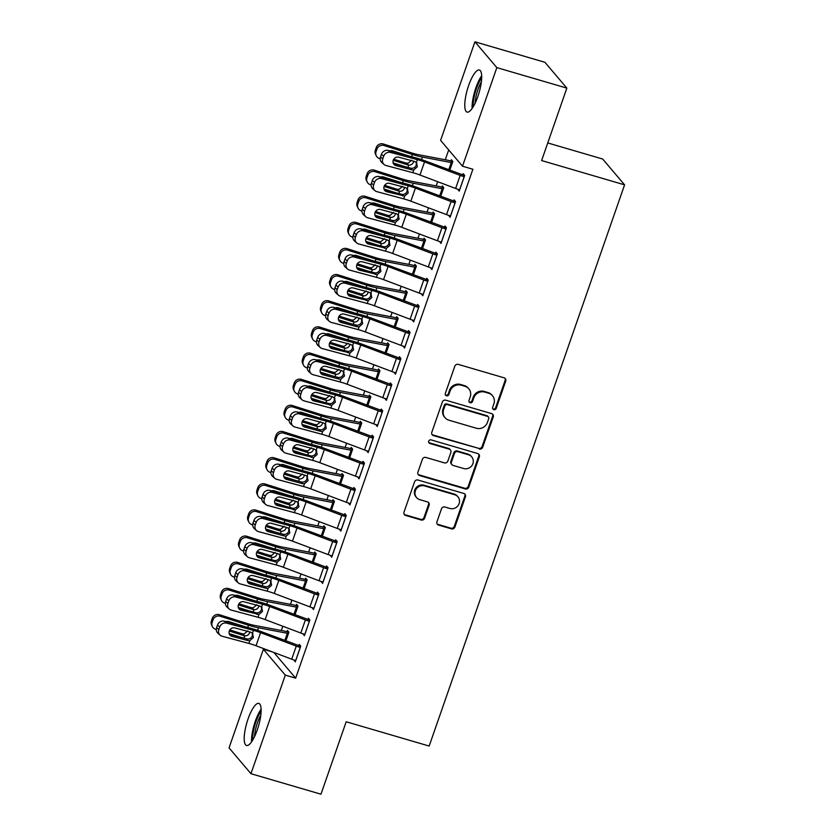 <?xml version="1.0" encoding="UTF-8"?>
<svg xmlns="http://www.w3.org/2000/svg" width="836" height="836" viewBox="0 0 836 836"><rect width="100%" height="100%" fill="white"/><g stroke="black" fill="none" stroke-linecap="round" stroke-linejoin="round"><path stroke-width="1.25" d="M493.815 409.661A1.933 1.829 139.7 0 0 496.218 408.386L505.717 381.111A2.759 2.612 139.7 0 0 504.066 377.799L458.253 364.391A2.759 2.612 139.7 0 0 454.815 366.21L445.316 393.484A1.933 1.829 139.7 0 0 446.476 395.804A1.933 1.829 139.7 0 0 448.88 394.529L450.113 390.997A8.83 8.35 139.7 0 1 461.117 385.166L464.931 386.284A8.83 8.35 139.7 0 1 470.219 396.881L468.986 400.413A1.933 1.829 139.7 0 0 470.145 402.733A1.933 1.829 139.7 0 0 472.549 401.458L473.782 397.926A8.83 8.35 139.7 0 1 484.786 392.094L488.6 393.213A8.83 8.35 139.7 0 1 493.888 403.819L492.655 407.341A1.933 1.829 139.7 0 0 493.815 409.661M492.717 408.731A1.933 1.829 139.7 0 0 495.623 407.686L505.122 380.422A2.759 2.612 139.7 0 0 504.944 378.259M445.379 394.864A1.933 1.829 139.7 0 0 448.295 393.829L449.517 390.297L450.113 390.997M469.048 401.802A1.933 1.829 139.7 0 0 471.964 400.757L473.186 397.236L473.782 397.926M248.041 719.002A21.924 6.061 106.3 0 1 258.826 703.4A21.924 6.061 106.3 0 1 257.279 729.891A21.924 6.061 106.3 0 1 246.505 745.482A21.924 6.061 106.3 0 1 248.041 719.002M468.609 85.617A21.924 6.061 106.3 0 1 479.394 70.015A21.924 6.061 106.3 0 1 477.847 96.506A21.924 6.061 106.3 0 1 467.073 112.097A21.924 6.061 106.3 0 1 468.609 85.617M436.956 521.789A2.759 2.612 139.7 0 0 438.607 525.102L451.461 528.864A2.759 2.612 139.7 0 0 454.899 527.046L465.443 496.751A2.759 2.612 139.7 0 0 463.792 493.439L417.99 480.031A2.759 2.612 139.7 0 0 414.551 481.849L403.997 512.144A2.759 2.612 139.7 0 0 405.648 515.457L421.177 520.002A2.759 2.612 139.7 0 0 424.615 518.174L429.129 505.216A2.759 2.612 139.7 0 0 427.478 501.903L419.776 499.646A7.378 6.981 139.7 0 1 416.286 488.976A7.378 6.981 139.7 0 1 424.563 485.915L454.721 494.745A7.378 6.981 139.7 0 1 458.212 505.414A7.378 6.981 139.7 0 1 449.935 508.476L444.909 507.003A2.759 2.612 139.7 0 0 441.471 508.831L436.956 521.789M273.863 652.456L295.662 678.153L472.883 169.248L462.517 166.207L440.603 140.385L474.932 41.8L496.845 67.622L462.517 166.207M295.662 678.153L285.295 675.112L250.957 773.697L229.054 747.886L263.382 649.29L285.295 675.112M474.932 41.8L544.936 62.303L566.85 88.114L541.623 160.554L624.586 184.85L429.161 746.057L346.188 721.761L320.961 794.2L250.957 773.697M566.85 88.114L496.845 67.622M479.258 449.036A2.759 2.612 139.7 0 0 482.696 447.208L493.25 416.924A2.759 2.612 139.7 0 0 491.599 413.611L445.787 400.193A2.759 2.612 139.7 0 0 442.349 402.022L431.804 432.306A2.759 2.612 139.7 0 0 433.456 435.619L478.662 448.336A2.759 2.612 139.7 0 0 482.111 446.518L492.655 416.224A2.759 2.612 139.7 0 0 492.477 414.071M479.341 456.843L468.797 487.127A2.759 2.612 139.7 0 1 465.359 488.955L419.547 475.538A2.759 2.612 139.7 0 1 417.895 472.225L422.41 459.257A2.759 2.612 139.7 0 1 425.858 457.438L444.428 462.883A2.759 2.612 139.7 0 0 447.866 461.054L450.865 452.464A2.759 2.612 139.7 0 0 449.214 449.151L429.871 443.488A1.933 1.829 139.7 0 1 428.962 440.687A1.933 1.829 139.7 0 1 431.125 439.893L477.69 453.53A2.759 2.612 139.7 0 1 479.341 456.843L478.756 456.142L468.202 486.427L468.797 487.127M624.586 184.85L602.672 159.028L547.758 142.946M302.966 633.803L304.398 635.694L309.853 619.998L308.38 618.253L307.92 619.57M294.983 614.742L298.013 606.048L296.529 604.303L296.08 605.609M321.181 581.501L322.612 583.392L328.067 567.696L326.594 565.951L326.134 567.268M313.197 562.44L316.227 553.745L314.744 552L314.294 553.307M339.395 529.188L340.816 531.09L346.282 515.394L344.808 513.649L344.348 514.966M331.411 510.138L334.442 501.443L332.958 499.698L332.509 501.004M357.609 476.886L359.031 478.788L364.496 463.092L363.023 461.347L362.563 462.653M349.626 457.835L352.656 449.141L351.172 447.396L350.723 448.702M375.824 424.583L377.245 426.485L382.71 410.789L381.237 409.044L380.777 410.351M367.84 405.533L370.87 396.839L369.387 395.094L368.937 396.4M394.038 372.281L395.459 374.183L400.925 358.487L399.441 356.742L398.991 358.048M386.054 353.231L389.085 344.536L387.601 342.791L387.152 344.098M412.252 319.979L413.674 321.881L419.139 306.185L417.655 304.44L417.206 305.746M404.269 300.929L407.299 292.234L405.815 290.489L405.355 291.795M430.456 267.677L431.888 269.579L437.353 253.883L435.87 252.138L435.42 253.444M422.483 248.626L425.514 239.932L424.03 238.187L423.57 239.493M448.671 215.374L450.102 217.276L455.568 201.581L454.084 199.835L453.635 201.142M440.697 196.324L443.728 187.63L442.244 185.885L441.784 187.191M448.702 149.937L445.285 159.77M437.646 181.684L436.173 185.916M428.544 207.84L427.071 212.072M419.432 233.986L417.958 238.218M410.33 260.142L408.856 264.375M401.217 286.288L399.744 290.52M392.115 312.445L390.642 316.677M383.003 338.59L381.529 342.823M373.901 364.747L372.428 368.979M364.799 390.893L363.326 395.125M355.687 417.049L354.213 421.281M346.585 443.195L345.111 447.427M337.472 469.351L335.999 473.584M328.37 495.497L326.897 499.729M319.258 521.654L317.784 525.886M310.156 547.799L308.683 552.032M301.044 573.956L299.57 578.188M291.942 600.102L290.468 604.334M282.829 626.258L281.356 630.49M449.799 170.168L452.83 161.473L451.346 159.728L450.897 161.034M457.783 189.229L459.215 191.12L464.67 175.435L463.196 173.689L462.736 174.996M431.585 222.47L434.615 213.776L433.132 212.03L432.682 213.337M439.569 241.531L441 243.422L446.466 227.737L444.982 225.992L444.522 227.298M413.371 274.772L416.401 266.078L414.917 264.333L414.468 265.639M421.354 293.833L422.786 295.725L428.251 280.039L426.768 278.294L426.308 279.6M395.156 327.075L398.187 318.38L396.713 316.635L396.254 317.941M403.14 346.135L404.572 348.027L410.037 332.341L408.553 330.596L408.093 331.902M376.952 379.377L379.972 370.682L378.499 368.937L378.039 370.254M384.926 398.438L386.357 400.329L391.823 384.644L390.339 382.898L389.879 384.205M358.738 431.679L361.758 422.985L360.285 421.24L359.825 422.556M366.711 450.74L368.143 452.631L373.608 436.946L372.125 435.201L371.675 436.507M340.524 483.981L343.544 475.287L342.07 473.542L341.61 474.858M348.497 503.042L349.929 504.934L355.394 489.248L353.91 487.503L353.461 488.809M322.309 536.284L325.329 527.589L323.856 525.844L323.396 527.161M330.283 555.344L331.714 557.236L337.18 541.55L335.696 539.805L335.246 541.111M304.095 588.586L307.125 579.891L305.642 578.157L305.182 579.463M312.068 607.647L313.5 609.538L318.965 593.853L317.481 592.107L317.032 593.414M285.881 640.888L288.911 632.194L287.427 630.459L286.967 631.765M293.854 659.949L295.286 661.84L300.751 646.155L299.267 644.41L298.818 645.716M272.703 652.028L263.382 649.29M457.731 189.375L459.622 189.929M448.618 215.531L450.52 216.085M439.517 241.677L441.408 242.231M430.404 267.834L432.306 268.387M421.302 293.979L423.194 294.533M412.2 320.136L414.092 320.69M403.088 346.282L404.979 346.835M393.986 372.438L395.877 372.992M384.873 398.584L386.765 399.138M375.772 424.74L377.663 425.294M366.659 450.886L368.561 451.44M357.557 477.042L359.449 477.596M348.445 503.188L350.347 503.742M339.343 529.345L341.234 529.899M330.23 555.491L332.132 556.055M321.128 581.647L323.02 582.201M312.016 607.793L313.918 608.357M302.914 633.949L304.806 634.503M293.802 660.095L295.704 660.659M492.477 395.721L491.881 395.02A8.83 8.35 139.7 0 0 488.005 392.523L488.6 393.213M473.186 397.236A8.83 8.35 139.7 0 1 484.19 391.405L488.005 392.523M468.808 388.792L468.212 388.092A8.83 8.35 139.7 0 0 464.346 385.584L464.931 386.284M449.517 390.297A8.83 8.35 139.7 0 1 460.521 384.466L464.346 385.584M431.982 434.459A2.759 2.612 139.7 0 0 432.86 434.919L478.662 448.336M488.705 418.7A1.933 1.829 139.7 0 0 487.545 416.38L447.333 404.614A1.933 1.829 139.7 0 0 444.93 405.888L443.634 409.609A8.83 8.35 139.7 0 0 448.911 420.205L476.405 428.251A8.83 8.35 139.7 0 0 487.409 422.431L488.705 418.7M488.391 416.934L487.796 416.234A1.933 1.829 139.7 0 0 486.949 415.691L487.545 416.38M445.045 417.707L444.449 417.007A8.83 8.35 139.7 0 1 443.038 408.909L444.334 405.188A1.933 1.829 139.7 0 1 446.748 403.913L486.949 415.691M418.073 474.378A2.759 2.612 139.7 0 0 418.961 474.838L464.764 488.255A2.759 2.612 139.7 0 0 468.202 486.427M450.426 449.925L449.831 449.235A2.759 2.612 139.7 0 0 448.618 448.451L429.276 442.787L429.871 443.488M463.708 468.526A7.378 6.981 139.7 0 0 471.723 456.884A7.378 6.981 139.7 0 0 468.494 454.794L457.867 451.68A2.759 2.612 139.7 0 0 454.429 453.499L451.43 462.099A2.759 2.612 139.7 0 0 453.081 465.412L463.708 468.526M471.723 456.884L471.138 456.184A7.378 6.981 139.7 0 0 467.899 454.094L468.494 454.794M451.879 464.628L451.283 463.938A2.759 2.612 139.7 0 1 450.844 461.399L453.833 452.809A2.759 2.612 139.7 0 1 457.271 450.98L467.899 454.094M478.756 456.142A2.759 2.612 139.7 0 0 478.579 453.99M457.95 496.835L457.365 496.135A7.378 6.981 139.7 0 0 454.126 494.045L454.721 494.745M416.547 497.556L415.952 496.856A7.378 6.981 139.7 0 1 423.967 485.214L454.126 494.045M404.175 514.297A2.759 2.612 139.7 0 0 405.063 514.757L420.581 519.302A2.759 2.612 139.7 0 0 424.019 517.474L428.534 504.516A2.759 2.612 139.7 0 0 428.356 502.363M437.134 523.942A2.759 2.612 139.7 0 0 438.012 524.402L450.865 528.164A2.759 2.612 139.7 0 0 454.303 526.346L464.858 496.061A2.759 2.612 139.7 0 0 464.68 493.898M452.788 161.588L450.844 161.024A9.844 1.693 19.2 0 0 447.239 160.136L418.355 154.681A14.055 2.414 -160.8 0 1 411.699 152.946L383.358 144.001L384.079 145.516A5.622 5.455 154.5 0 0 376.973 149.08L376.242 147.564A5.622 5.455 -25.5 0 1 383.358 144.001M449.747 170.147L452.318 162.769L422.41 157.053A21.088 3.626 -160.8 0 1 412.42 154.461L384.079 145.516M405.815 166.897L393.108 162.884M380.202 158.809L379.523 158.589A5.622 5.455 154.5 0 1 376.273 155.789L375.552 154.273A5.622 5.455 -25.5 0 1 375.333 150.177L376.242 147.564M413.548 162.017C412.65 164.19 411.04 165.214 408.71 165.11L405.993 163.051L393.766 159.195M375.333 150.177L376.054 151.692L376.973 149.08M376.054 151.692A5.622 5.455 154.5 0 0 376.273 155.789M393.223 160.293A4.493 4.086 -48.7 0 1 398.688 157.178L414.677 161.484L416.38 162.445L417.331 166.813L413.789 169.886L411.761 169.844L395.773 165.549A4.493 4.086 -48.7 0 1 393.223 160.293L407.884 164.932M389.963 150.908A4.493 4.368 -25.5 0 1 392.774 150.877L409.556 156.175M405.993 163.051L408.125 163.208L411.688 160.167M459.664 189.814L459.612 189.803A9.844 1.693 -160.8 0 1 455.63 188.466L419.965 175.017A14.055 2.414 19.2 0 0 412.806 172.697L385.929 165.476A5.622 5.1 131.3 0 1 384.037 164.473A5.622 5.1 131.3 0 1 382.742 158.903L383.651 156.29L381.425 154.336L380.516 156.949L382.742 158.903M464.638 175.55L425.879 161.149A21.088 3.626 19.2 0 0 415.137 157.67L388.27 150.449L390.485 152.403A5.622 5.1 131.3 0 0 383.651 156.29M464.22 176.741L464.168 176.72A9.844 1.693 -160.8 0 1 460.187 175.393L424.521 161.944A14.055 2.414 19.2 0 0 417.363 159.624L390.485 152.403M393.348 163.542A4.493 4.086 131.3 0 0 393.557 163.605L411.437 168.329C413.695 168.349 415.293 167.304 416.234 165.183L416.265 162.403M381.425 154.336A5.622 5.1 -48.7 0 1 388.27 150.449M384.037 164.473L381.822 162.518A5.622 5.1 -48.7 0 1 380.516 156.949M417.363 159.624L416.38 162.445L416.882 163.041M443.686 187.745L441.732 187.17A9.844 1.693 19.2 0 0 438.137 186.292L409.243 180.827A14.055 2.414 -160.8 0 1 402.586 179.103L374.246 170.157L374.967 171.673A5.622 5.455 154.5 0 0 367.861 175.226L367.14 173.721A5.622 5.455 -25.5 0 1 374.246 170.157M440.645 196.303L443.216 188.915L413.297 183.209A21.088 3.626 -160.8 0 1 403.307 180.618L374.967 171.673M396.713 193.043L384.006 189.03M371.09 184.955L370.421 184.746A5.622 5.455 154.5 0 1 367.161 181.934L366.44 180.419A5.622 5.455 -25.5 0 1 366.231 176.333L367.14 173.721M404.446 188.173C403.548 190.336 401.928 191.371 399.598 191.266L396.891 189.208L384.664 185.341M366.231 176.333L366.952 177.849L367.861 175.226M366.952 177.849A5.622 5.455 154.5 0 0 367.161 181.934M384.111 186.459L398.782 191.089M380.85 177.054A4.493 4.368 -25.5 0 1 383.672 177.023L400.444 182.321M396.891 189.208L399.012 189.364L402.586 186.323M434.574 213.901L432.63 213.326A9.844 1.693 19.2 0 0 429.025 212.438L400.141 206.983A14.055 2.414 -160.8 0 1 393.484 205.248L365.144 196.303L365.865 197.819A5.622 5.455 154.5 0 0 358.759 201.382L358.027 199.867A5.622 5.455 -25.5 0 1 365.144 196.303M431.543 222.449L434.114 215.071L404.196 209.355A21.088 3.626 -160.8 0 1 394.205 206.764L365.865 197.819M387.601 219.199L374.894 215.186M361.988 211.111L361.309 210.891A5.622 5.455 154.5 0 1 358.059 208.091L357.338 206.576A5.622 5.455 -25.5 0 1 357.118 202.479L358.027 199.867M395.334 214.319C394.435 216.493 392.826 217.517 390.496 217.412L387.779 215.354L375.552 211.498M357.118 202.479L357.839 203.994L358.759 201.382M357.839 203.994A5.622 5.455 154.5 0 0 358.059 208.091M375.009 212.595A4.493 4.086 -48.7 0 1 380.474 209.481L396.463 213.786L398.166 214.747L399.117 219.116L395.574 222.188L393.547 222.146L377.558 217.851A4.493 4.086 -48.7 0 1 375.009 212.595L389.67 217.235M371.748 203.211A4.493 4.368 -25.5 0 1 374.559 203.179L391.342 208.477M387.779 215.354L389.91 215.51L393.474 212.469M450.562 215.97L450.51 215.949A9.844 1.693 -160.8 0 1 446.529 214.622L410.863 201.173A14.055 2.414 19.2 0 0 403.704 198.853L376.827 191.632A5.622 5.1 131.3 0 1 374.925 190.618A5.622 5.1 131.3 0 1 373.629 185.049L374.538 182.436L372.323 180.482L371.414 183.105L373.629 185.049M455.526 201.695L416.777 187.306A21.088 3.626 19.2 0 0 406.035 183.826L379.157 176.605L381.373 178.559A5.622 5.1 131.3 0 0 374.538 182.436M455.108 202.887L455.056 202.876A9.844 1.693 -160.8 0 1 451.085 201.539L415.408 188.1A14.055 2.414 19.2 0 0 408.25 185.78L381.373 178.559M384.246 189.688A4.493 4.086 131.3 0 0 384.445 189.751L402.325 194.474C404.593 194.506 406.191 193.45 407.122 191.329L407.153 188.549M372.323 180.482A5.622 5.1 -48.7 0 1 379.157 176.605M374.925 190.618L372.71 188.675A5.622 5.1 -48.7 0 1 371.414 183.105M408.25 185.78L407.268 188.591L408.219 192.959L404.676 196.032L386.671 191.705A4.493 4.086 -48.7 0 1 384.111 186.438A4.493 4.086 -48.7 0 1 389.586 183.335L405.575 187.63L407.769 189.197M441.45 242.116L441.398 242.106A9.844 1.693 -160.8 0 1 437.416 240.768L401.75 227.319A14.055 2.414 19.2 0 0 394.592 225.009L367.715 217.778A5.622 5.1 131.3 0 1 365.823 216.775A5.622 5.1 131.3 0 1 364.527 211.205L365.436 208.592L363.211 206.638L362.301 209.251L364.527 211.205M446.424 227.852L407.665 213.452A21.088 3.626 19.2 0 0 396.933 209.982L370.055 202.751L372.271 204.705A5.622 5.1 131.3 0 0 365.436 208.592M446.006 229.043L445.954 229.022A9.844 1.693 -160.8 0 1 441.972 227.695L406.306 214.246A14.055 2.414 19.2 0 0 399.148 211.926L372.271 204.705M375.145 215.845A4.493 4.086 131.3 0 0 375.343 215.907L393.223 220.631C395.48 220.652 397.079 219.607 398.02 217.485L398.051 214.706M363.211 206.638A5.622 5.1 -48.7 0 1 370.055 202.751M365.823 216.775L363.608 214.821A5.622 5.1 -48.7 0 1 362.301 209.251M399.148 211.926L398.166 214.747L398.667 215.343M473.197 106.789A18.977 5.246 106.3 0 1 473.166 106.12A18.977 5.246 106.3 0 1 481.693 77.79M481.39 81.677A17.566 4.859 -73.7 0 0 475.047 103.361M481.682 75.773A21.788 6.019 -73.7 0 0 472.079 108.032A21.788 6.019 -73.7 0 0 472.1 108.481M252.629 740.173A18.977 5.246 106.3 0 1 252.597 739.505A18.977 5.246 106.3 0 1 261.125 711.175M260.822 715.062A17.566 4.859 -73.7 0 0 254.478 736.735M261.114 709.158A21.788 6.019 -73.7 0 0 251.521 741.417A21.788 6.019 -73.7 0 0 251.531 741.866M425.472 240.047L423.518 239.472A9.844 1.693 19.2 0 0 419.923 238.594L391.029 233.129A14.055 2.414 -160.8 0 1 384.372 231.405L356.031 222.46L356.753 223.975A5.622 5.455 154.5 0 0 349.647 227.538L348.925 226.023A5.622 5.455 -25.5 0 1 356.031 222.46M422.431 248.605L425.001 241.217L395.083 235.512A21.088 3.626 -160.8 0 1 385.093 232.92L356.753 223.975M378.499 245.345L365.792 241.332M352.876 237.257L352.207 237.048A5.622 5.455 154.5 0 1 348.946 234.237L348.225 232.732A5.622 5.455 -25.5 0 1 348.016 228.636L348.925 226.023M386.232 240.475C385.333 242.639 383.714 243.673 381.394 243.569L378.677 241.51L366.45 237.643M348.016 228.636L348.737 230.151L349.647 227.538M348.737 230.151A5.622 5.455 154.5 0 0 348.946 234.237M365.896 238.762L380.568 243.391M362.636 229.357A4.493 4.368 -25.5 0 1 365.457 229.325L382.23 234.623M378.677 241.51L380.798 241.667L384.372 238.626M416.359 266.203L414.416 265.629A9.844 1.693 19.2 0 0 410.81 264.74L381.927 259.285A14.055 2.414 -160.8 0 1 375.27 257.561L346.93 248.605L347.651 250.121A5.622 5.455 154.5 0 0 340.545 253.684L339.813 252.169A5.622 5.455 -25.5 0 1 346.93 248.605M413.329 274.751L415.9 267.374L385.981 261.658A21.088 3.626 -160.8 0 1 375.991 259.066L347.651 250.121M369.387 271.501L356.679 267.489M343.774 263.413L343.094 263.194A5.622 5.455 154.5 0 1 339.844 260.393L339.123 258.878A5.622 5.455 -25.5 0 1 338.904 254.781L339.813 252.169M377.12 266.621C376.221 268.795 374.612 269.819 372.281 269.714L369.564 267.656L357.338 263.8M338.904 254.781L339.625 256.297L340.545 253.684M339.625 256.297A5.622 5.455 154.5 0 0 339.844 260.393M356.784 264.907L371.456 269.537M353.534 255.513A4.493 4.368 -25.5 0 1 356.345 255.482L373.128 260.78M369.564 267.656L371.696 267.813L375.26 264.772M432.348 268.272L432.296 268.251A9.844 1.693 -160.8 0 1 428.314 266.924L392.648 253.475A14.055 2.414 19.2 0 0 385.49 251.155L358.613 243.934A5.622 5.1 131.3 0 1 356.721 242.921A5.622 5.1 131.3 0 1 355.415 237.361L356.324 234.738L354.109 232.795L353.2 235.407L355.415 237.361M437.312 253.998L398.563 239.608A21.088 3.626 19.2 0 0 387.82 236.128L360.943 228.907L363.158 230.861A5.622 5.1 131.3 0 0 356.324 234.738M436.894 255.189L436.841 255.179A9.844 1.693 -160.8 0 1 432.87 253.841L397.194 240.402A14.055 2.414 19.2 0 0 390.036 238.082L363.158 230.861M366.032 241.991A4.493 4.086 131.3 0 0 366.241 242.053L384.111 246.777C386.378 246.808 387.977 245.763 388.907 243.631L388.939 240.852M354.109 232.795A5.622 5.1 -48.7 0 1 360.943 228.907M356.721 242.921L354.495 240.977A5.622 5.1 -48.7 0 1 353.2 235.407M390.036 238.082L389.053 240.893L390.004 245.261L386.462 248.334L368.457 244.007A4.493 4.086 -48.7 0 1 365.896 238.741A4.493 4.086 -48.7 0 1 371.372 235.637L387.361 239.932L389.555 241.499M423.235 294.418L423.183 294.408A9.844 1.693 -160.8 0 1 419.202 293.07L383.536 279.621A14.055 2.414 19.2 0 0 376.378 277.312L349.5 270.08A5.622 5.1 131.3 0 1 347.609 269.077A5.622 5.1 131.3 0 1 346.313 263.507L347.222 260.895L345.007 258.941L344.087 261.553L346.313 263.507M428.21 280.154L389.451 265.754A21.088 3.626 19.2 0 0 378.718 262.285L351.841 255.053L354.056 257.007A5.622 5.1 131.3 0 0 347.222 260.895M427.792 281.345L427.739 281.324A9.844 1.693 -160.8 0 1 423.758 279.997L388.092 266.548A14.055 2.414 19.2 0 0 380.934 264.228L354.056 257.007M356.93 268.147A4.493 4.086 131.3 0 0 357.129 268.21L375.009 272.933C377.266 272.954 378.865 271.909 379.805 269.788L379.837 267.008M345.007 258.941A5.622 5.1 -48.7 0 1 351.841 255.053M347.609 269.077L345.393 267.123A5.622 5.1 -48.7 0 1 344.087 261.553M380.934 264.228L379.952 267.05L380.902 271.418L377.36 274.49L359.344 270.153A4.493 4.086 -48.7 0 1 356.794 264.897A4.493 4.086 -48.7 0 1 362.26 261.793L378.248 266.088L380.453 267.645M407.257 292.349L405.303 291.785A9.844 1.693 19.2 0 0 401.708 290.897L372.814 285.431A14.055 2.414 -160.8 0 1 366.158 283.707L337.817 274.762L338.538 276.277A5.622 5.455 154.5 0 0 331.432 279.841L330.711 278.325A5.622 5.455 -25.5 0 1 337.817 274.762M404.216 300.908L406.787 293.52L376.869 287.814A21.088 3.626 -160.8 0 1 366.879 285.222L338.538 276.277M360.285 297.647L347.577 293.635M334.661 289.559L333.992 289.35A5.622 5.455 154.5 0 1 330.742 286.539L330.011 285.034A5.622 5.455 -25.5 0 1 329.802 280.938L330.711 278.325M368.018 292.778C367.119 294.941 365.499 295.975 363.179 295.871L360.462 293.812L348.236 289.946M329.802 280.938L330.523 282.453L331.432 279.841M330.523 282.453A5.622 5.455 154.5 0 0 330.742 286.539M347.682 291.064L362.354 295.693M344.422 281.669A4.493 4.368 -25.5 0 1 347.243 281.627L364.015 286.926M360.462 293.812L362.584 293.969L366.158 290.928M414.133 320.575L414.081 320.554A9.844 1.693 -160.8 0 1 410.1 319.227L374.434 305.777A14.055 2.414 19.2 0 0 367.276 303.458L340.398 296.237A5.622 5.1 131.3 0 1 338.507 295.223A5.622 5.1 131.3 0 1 337.201 289.664L338.11 287.041L335.894 285.097L334.985 287.709L337.201 289.664M419.097 306.3L380.349 291.91A21.088 3.626 19.2 0 0 369.606 288.43L342.729 281.209L344.944 283.164A5.622 5.1 131.3 0 0 338.11 287.041M418.69 307.491L418.637 307.481A9.844 1.693 -160.8 0 1 414.656 306.143L378.99 292.704A14.055 2.414 19.2 0 0 371.821 290.385L344.944 283.164M347.818 294.293A4.493 4.086 131.3 0 0 348.027 294.356L365.896 299.079C368.164 299.11 369.763 298.065 370.693 295.934L370.724 293.154M335.894 285.097A5.622 5.1 -48.7 0 1 342.729 281.209M338.507 295.223L336.281 293.279A5.622 5.1 -48.7 0 1 334.985 287.709M371.821 290.385L370.85 293.196L371.79 297.564L368.258 300.646L350.242 296.31A4.493 4.086 -48.7 0 1 347.682 291.043A4.493 4.086 -48.7 0 1 353.158 287.939L369.146 292.234L371.341 293.802M398.145 318.506L396.201 317.931A9.844 1.693 19.2 0 0 392.596 317.043L363.712 311.588A14.055 2.414 -160.8 0 1 357.056 309.863L328.715 300.908L329.436 302.423A5.622 5.455 154.5 0 0 322.33 305.986L321.599 304.471A5.622 5.455 -25.5 0 1 328.715 300.908M395.115 327.054L397.685 319.676L367.767 313.96A21.088 3.626 -160.8 0 1 357.777 311.368L329.436 302.423M351.183 323.804L338.465 319.791M325.559 315.715L324.88 315.506A5.622 5.455 154.5 0 1 321.63 312.695L320.909 311.18A5.622 5.455 -25.5 0 1 320.69 307.084L321.599 304.471M358.905 318.924C358.007 321.097 356.397 322.121 354.067 322.017L351.35 319.958L339.123 316.102M320.69 307.084L321.421 308.599L322.33 305.986M321.421 308.599A5.622 5.455 154.5 0 0 321.63 312.695M338.58 317.199A4.493 4.086 -48.7 0 1 344.045 314.096L360.034 318.391L361.737 319.352L362.688 323.72L359.146 326.792L357.118 326.751L341.13 322.456A4.493 4.086 -48.7 0 1 338.58 317.199L353.241 321.839M335.32 307.815A4.493 4.368 -25.5 0 1 338.131 307.784L354.913 313.082M351.35 319.958L353.482 320.115L357.045 317.074M405.021 346.721L404.969 346.71A9.844 1.693 -160.8 0 1 400.998 345.373L365.322 331.923A14.055 2.414 19.2 0 0 358.163 329.614L331.286 322.393A5.622 5.1 131.3 0 1 329.394 321.379A5.622 5.1 131.3 0 1 328.099 315.809L329.008 313.197L326.792 311.243L325.873 313.855L328.099 315.809M409.995 332.456L371.236 318.056A21.088 3.626 19.2 0 0 360.504 314.587L333.627 307.355L335.842 309.31A5.622 5.1 131.3 0 0 329.008 313.197M409.577 333.648L409.525 333.627A9.844 1.693 -160.8 0 1 405.544 332.3L369.878 318.85A14.055 2.414 19.2 0 0 362.719 316.53L335.842 309.31M338.716 320.449A4.493 4.086 131.3 0 0 338.914 320.512L356.794 325.235C359.052 325.256 360.65 324.211 361.591 322.09L361.622 319.31M326.792 311.243A5.622 5.1 -48.7 0 1 333.627 307.355M329.394 321.379L327.179 319.425A5.622 5.1 -48.7 0 1 325.873 313.855M362.719 316.53L361.737 319.352L362.239 319.948M389.043 344.651L387.099 344.087A9.844 1.693 19.2 0 0 383.494 343.199L354.6 337.734A14.055 2.414 -160.8 0 1 347.943 336.009L319.603 327.064L320.324 328.579A5.622 5.455 154.5 0 0 313.218 332.143L312.497 330.628A5.622 5.455 -25.5 0 1 319.603 327.064M386.002 353.21L388.573 345.822L358.654 340.116A21.088 3.626 -160.8 0 1 348.675 337.525L320.324 328.579M342.07 349.95L329.363 345.937M316.447 341.861L315.778 341.652A5.622 5.455 154.5 0 1 312.528 338.841L311.797 337.336A5.622 5.455 -25.5 0 1 311.588 333.24L312.497 330.628M349.803 345.08C348.905 347.243 347.285 348.278 344.965 348.173L342.248 346.114L330.021 342.248M311.588 333.24L312.309 334.755L313.218 332.143M312.309 334.755A5.622 5.455 154.5 0 0 312.528 338.841M329.468 343.366L344.139 347.995M326.207 333.972A4.493 4.368 -25.5 0 1 329.029 333.94L345.801 339.228M342.248 346.114L344.369 346.271L347.943 343.23M395.919 372.877L395.867 372.856A9.844 1.693 -160.8 0 1 391.885 371.529L356.22 358.08A14.055 2.414 19.2 0 0 349.061 355.76L322.184 348.539A5.622 5.1 131.3 0 1 320.292 347.525A5.622 5.1 131.3 0 1 318.986 341.966L319.895 339.343L317.68 337.399L316.771 340.012L318.986 341.966M400.883 358.613L362.134 344.213A21.088 3.626 19.2 0 0 351.392 340.733L324.514 333.512L326.74 335.466A5.622 5.1 131.3 0 0 319.895 339.343M400.475 359.793L400.423 359.783A9.844 1.693 -160.8 0 1 396.442 358.445L360.776 345.007A14.055 2.414 19.2 0 0 353.607 342.687L326.74 335.466M329.603 346.595A4.493 4.086 131.3 0 0 329.812 346.658L347.682 351.381C349.95 351.413 351.548 350.368 352.478 348.236L352.52 345.456M317.68 337.399A5.622 5.1 -48.7 0 1 324.514 333.512M320.292 347.525L318.067 345.581A5.622 5.1 -48.7 0 1 316.771 340.012M353.607 342.687L352.635 345.498L353.576 349.866L350.044 352.949L332.028 348.612A4.493 4.086 -48.7 0 1 329.468 343.345A4.493 4.086 -48.7 0 1 334.943 340.242L350.932 344.536L353.126 346.104M379.931 370.808L377.987 370.233A9.844 1.693 19.2 0 0 374.392 369.345L345.498 363.89A14.055 2.414 -160.8 0 1 338.841 362.166L310.501 353.21L311.222 354.725A5.622 5.455 154.5 0 0 304.116 358.289L303.395 356.773A5.622 5.455 -25.5 0 1 310.501 353.21M376.9 379.356L379.471 371.978L349.552 366.262A21.088 3.626 -160.8 0 1 339.562 363.67L311.222 354.725M332.968 376.106L320.251 372.093M307.345 368.018L306.666 367.809A5.622 5.455 154.5 0 1 303.416 364.998L302.695 363.482A5.622 5.455 -25.5 0 1 302.475 359.386L303.395 356.773M340.691 371.226C339.792 373.399 338.183 374.423 335.853 374.319L333.146 372.26L320.909 368.404M302.475 359.386L303.207 360.901L304.116 358.289M303.207 360.901A5.622 5.455 154.5 0 0 303.416 364.998M320.366 369.502A4.493 4.086 -48.7 0 1 325.831 366.398L341.82 370.693L343.523 371.654L344.474 376.022L340.931 379.095L338.904 379.053L322.915 374.758A4.493 4.086 -48.7 0 1 320.366 369.502L335.027 374.141M317.105 360.117A4.493 4.368 -25.5 0 1 319.916 360.086L336.699 365.384M333.146 372.26L335.267 372.417L338.841 369.376M386.807 399.023L386.755 399.012A9.844 1.693 -160.8 0 1 382.784 397.675L347.107 384.236A14.055 2.414 19.2 0 0 339.949 381.916L313.072 374.695A5.622 5.1 131.3 0 1 311.18 373.682A5.622 5.1 131.3 0 1 309.884 368.112L310.793 365.499L308.578 363.545L307.669 366.158L309.884 368.112M391.781 384.759L353.022 370.358A21.088 3.626 19.2 0 0 342.29 366.889L315.412 359.668L317.628 361.612A5.622 5.1 131.3 0 0 310.793 365.499M391.363 385.95L391.311 385.929A9.844 1.693 -160.8 0 1 387.329 384.602L351.663 371.153A14.055 2.414 19.2 0 0 344.505 368.833L317.628 361.612M320.501 372.751A4.493 4.086 131.3 0 0 320.7 372.814L338.58 377.538C340.837 377.558 342.436 376.513 343.377 374.392L343.408 371.612M308.578 363.545A5.622 5.1 -48.7 0 1 315.412 359.668M311.18 373.682L308.965 371.727A5.622 5.1 -48.7 0 1 307.669 366.158M344.505 368.833L343.523 371.654L344.024 372.26M370.829 396.954L368.885 396.389A9.844 1.693 19.2 0 0 365.28 395.501L336.396 390.036A14.055 2.414 -160.8 0 1 329.729 388.312L301.388 379.366L302.12 380.882A5.622 5.455 154.5 0 0 295.003 384.445L294.282 382.93A5.622 5.455 -25.5 0 1 301.388 379.366M367.788 405.512L370.358 398.124L340.44 392.418A21.088 3.626 -160.8 0 1 330.46 389.827L302.12 380.882M323.856 402.252L311.149 398.25M298.233 394.164L297.564 393.955A5.622 5.455 154.5 0 1 294.314 391.143L293.582 389.639A5.622 5.455 -25.5 0 1 293.373 385.542L294.282 382.93M331.589 397.382C330.69 399.545 329.07 400.58 326.751 400.475L324.034 398.417L311.807 394.55M293.373 385.542L294.094 387.058L295.003 384.445M294.094 387.058A5.622 5.455 154.5 0 0 294.314 391.143M311.253 395.668L325.925 400.298M307.993 386.274A4.493 4.368 -25.5 0 1 310.814 386.242L327.587 391.53M324.034 398.417L326.155 398.573L329.729 395.532M377.705 425.179L377.653 425.158A9.844 1.693 -160.8 0 1 373.671 423.831L338.005 410.382A14.055 2.414 19.2 0 0 330.847 408.062L303.97 400.841A5.622 5.1 131.3 0 1 302.078 399.827A5.622 5.1 131.3 0 1 300.772 394.268L301.681 391.645L299.466 389.701L298.556 392.314L300.772 394.268M382.669 410.915L343.92 396.515A21.088 3.626 19.2 0 0 333.177 393.035L306.3 385.814L308.526 387.768A5.622 5.1 131.3 0 0 301.681 391.645M382.261 412.096L382.209 412.085A9.844 1.693 -160.8 0 1 378.227 410.748L342.561 397.309A14.055 2.414 19.2 0 0 335.403 394.989L308.526 387.768M311.389 398.897A4.493 4.086 131.3 0 0 311.598 398.96L329.468 403.683C331.735 403.715 333.334 402.67 334.275 400.538L334.306 397.758M299.466 389.701A5.622 5.1 -48.7 0 1 306.3 385.814M302.078 399.827L299.863 397.884A5.622 5.1 -48.7 0 1 298.556 392.314M335.403 394.989L334.421 397.8L335.361 402.168L331.829 405.251L313.813 400.914A4.493 4.086 -48.7 0 1 311.264 395.647A4.493 4.086 -48.7 0 1 316.729 392.544L332.718 396.839L334.912 398.406M361.716 423.11L359.773 422.535A9.844 1.693 19.2 0 0 356.178 421.647L327.284 416.192A14.055 2.414 -160.8 0 1 320.627 414.468L292.286 405.512L293.008 407.027A5.622 5.455 154.5 0 0 285.902 410.591L285.18 409.076A5.622 5.455 -25.5 0 1 292.286 405.512M358.686 431.669L361.256 424.28L331.338 418.564A21.088 3.626 -160.8 0 1 321.348 415.973L293.008 407.027M314.754 428.408L302.036 424.395M289.131 420.32L288.451 420.111A5.622 5.455 154.5 0 1 285.201 417.3L284.48 415.785A5.622 5.455 -25.5 0 1 284.261 411.688L285.18 409.076M322.487 423.538C321.578 425.702 319.969 426.726 317.638 426.632L314.932 424.563L302.695 420.707M284.261 411.688L284.992 413.203L285.902 410.591M284.992 413.203A5.622 5.455 154.5 0 0 285.201 417.3M302.151 421.804A4.493 4.086 -48.7 0 1 307.617 418.7L323.605 422.995L325.308 423.956L326.259 428.325L322.717 431.397L320.69 431.366L304.712 427.06A4.493 4.086 -48.7 0 1 302.151 421.804L316.813 426.444M298.891 412.42A4.493 4.368 -25.5 0 1 301.702 412.388L318.485 417.686M314.932 424.563L317.053 424.719L320.627 421.678M368.592 451.325L368.54 451.315A9.844 1.693 -160.8 0 1 364.569 449.977L328.893 436.538A14.055 2.414 19.2 0 0 321.735 434.218L294.857 426.997A5.622 5.1 131.3 0 1 292.966 425.984A5.622 5.1 131.3 0 1 291.67 420.414L292.579 417.801L290.364 415.847L289.455 418.46L291.67 420.414M373.567 437.061L334.818 422.661A21.088 3.626 19.2 0 0 324.075 419.191L297.198 411.97L299.413 413.914A5.622 5.1 131.3 0 0 292.579 417.801M373.149 438.252L373.096 438.231A9.844 1.693 -160.8 0 1 369.115 436.904L333.449 423.455A14.055 2.414 19.2 0 0 326.291 421.135L299.413 413.914M302.287 425.054A4.493 4.086 131.3 0 0 302.486 425.116L320.366 429.84C322.623 429.861 324.232 428.816 325.162 426.694L325.194 423.915M290.364 415.847A5.622 5.1 -48.7 0 1 297.198 411.97M292.966 425.984L290.75 424.03A5.622 5.1 -48.7 0 1 289.455 418.46M326.291 421.135L325.308 423.956L325.81 424.563M352.614 449.256L350.671 448.692A9.844 1.693 19.2 0 0 347.065 447.803L318.182 442.338A14.055 2.414 -160.8 0 1 311.514 440.614L283.174 431.669L283.906 433.184A5.622 5.455 154.5 0 0 276.789 436.747L276.068 435.232A5.622 5.455 -25.5 0 1 283.174 431.669M349.573 457.815L352.144 450.437L322.226 444.721A21.088 3.626 -160.8 0 1 312.246 442.129L283.906 433.184M305.642 454.554L292.934 450.552M280.018 446.466L279.349 446.257A5.622 5.455 154.5 0 1 276.099 443.456L275.378 441.941A5.622 5.455 -25.5 0 1 275.159 437.845L276.068 435.232M313.375 449.684C312.476 451.848 310.856 452.882 308.536 452.778L305.819 450.719L293.593 446.852M275.159 437.845L275.88 439.36L276.789 436.747M275.88 439.36A5.622 5.455 154.5 0 0 276.099 443.456M293.039 447.971L307.711 452.6M289.779 438.576A4.493 4.368 -25.5 0 1 292.6 438.545L309.383 443.832M305.819 450.719L307.951 450.876L311.514 447.835M359.49 477.481L359.438 477.46A9.844 1.693 -160.8 0 1 355.457 476.133L319.791 462.684A14.055 2.414 19.2 0 0 312.633 460.364L285.755 453.143A5.622 5.1 131.3 0 1 283.864 452.13A5.622 5.1 131.3 0 1 282.558 446.57L283.477 443.947L281.251 442.004L280.342 444.616L282.558 446.57M364.454 463.217L325.706 448.817A21.088 3.626 19.2 0 0 314.963 445.337L288.086 438.116L290.311 440.07A5.622 5.1 131.3 0 0 283.477 443.947M364.047 464.398L363.994 464.388A9.844 1.693 -160.8 0 1 360.013 463.05L324.347 449.611A14.055 2.414 19.2 0 0 317.189 447.291L290.311 440.07M293.175 451.2A4.493 4.086 131.3 0 0 293.384 451.262L311.253 455.986C313.521 456.017 315.12 454.972 316.06 452.84L316.092 450.061M281.251 442.004A5.622 5.1 -48.7 0 1 288.086 438.116M283.864 452.13L281.648 450.186A5.622 5.1 -48.7 0 1 280.342 444.616M317.189 447.291L316.207 450.102L317.147 454.47L313.615 457.553L295.599 453.216A4.493 4.086 -48.7 0 1 293.049 447.95A4.493 4.086 -48.7 0 1 298.515 444.846L314.503 449.141L316.708 450.708M343.502 475.412L341.558 474.838A9.844 1.693 19.2 0 0 337.963 473.949L309.069 468.494A14.055 2.414 -160.8 0 1 302.413 466.77L274.072 457.815L274.793 459.33A5.622 5.455 154.5 0 0 267.687 462.893L266.966 461.378A5.622 5.455 -25.5 0 1 274.072 457.815M340.471 483.971L343.042 476.583L313.124 470.867A21.088 3.626 -160.8 0 1 303.134 468.285L274.793 459.33M296.54 480.71L283.832 476.698M270.916 472.622L270.237 472.413A5.622 5.455 154.5 0 1 266.987 469.602L266.266 468.087A5.622 5.455 -25.5 0 1 266.057 464.001L266.966 461.378M304.273 475.841C303.363 478.004 301.754 479.028 299.424 478.934L296.717 476.865L284.491 473.009M266.057 464.001L266.778 465.506L267.687 462.893M266.778 465.506A5.622 5.455 154.5 0 0 266.987 469.602M283.937 474.106A4.493 4.086 -48.7 0 1 289.402 471.002L305.391 475.297L307.094 476.259L308.045 480.627L304.503 483.699L302.486 483.668L286.497 479.362A4.493 4.086 -48.7 0 1 283.937 474.106L298.598 478.746M280.677 464.722A4.493 4.368 -25.5 0 1 283.488 464.691L300.27 469.989M296.717 476.865L298.839 477.022L302.413 473.981M350.388 503.627L350.336 503.617A9.844 1.693 -160.8 0 1 346.355 502.279L310.689 488.841A14.055 2.414 19.2 0 0 303.52 486.521L276.643 479.3A5.622 5.1 131.3 0 1 274.751 478.286A5.622 5.1 131.3 0 1 273.456 472.716L274.365 470.104L272.149 468.15L271.24 470.762L273.456 472.716M355.352 489.363L316.604 474.963A21.088 3.626 19.2 0 0 305.861 471.494L278.984 464.273L281.199 466.216A5.622 5.1 131.3 0 0 274.365 470.104M354.934 490.554L354.882 490.533A9.844 1.693 -160.8 0 1 350.901 489.206L315.235 475.757A14.055 2.414 19.2 0 0 308.076 473.437L281.199 466.216M284.073 477.356A4.493 4.086 131.3 0 0 284.271 477.419L302.151 482.142C304.419 482.163 306.018 481.118 306.948 478.997L306.979 476.217M272.149 468.15A5.622 5.1 -48.7 0 1 278.984 464.273M274.751 478.286L272.536 476.332A5.622 5.1 -48.7 0 1 271.24 470.762M308.076 473.437L307.094 476.259L307.596 476.865M334.4 501.558L332.456 500.994A9.844 1.693 19.2 0 0 328.851 500.106L299.967 494.64A14.055 2.414 -160.8 0 1 293.3 492.916L264.96 483.971L265.691 485.486A5.622 5.455 154.5 0 0 258.575 489.05L257.854 487.534A5.622 5.455 -25.5 0 1 264.96 483.971M331.359 510.117L333.93 502.739L304.011 497.023A21.088 3.626 -160.8 0 1 294.032 494.431L265.691 485.486M287.427 506.867L274.72 502.854M261.814 498.778L261.135 498.559A5.622 5.455 154.5 0 1 257.885 495.758L257.164 494.243A5.622 5.455 -25.5 0 1 256.945 490.147L257.854 487.534M295.16 501.987C294.262 504.15 292.652 505.184 290.322 505.08L287.605 503.021L275.378 499.155M256.945 490.147L257.666 491.662L258.575 489.05M257.666 491.662A5.622 5.455 154.5 0 0 257.885 495.758M274.825 500.273L289.496 504.902M271.564 490.878A4.493 4.368 -25.5 0 1 274.386 490.847L291.168 496.135M287.605 503.021L289.737 503.178L293.3 500.137M341.276 529.784L341.224 529.763A9.844 1.693 -160.8 0 1 337.242 528.436L301.577 514.986A14.055 2.414 19.2 0 0 294.418 512.667L267.541 505.446A5.622 5.1 131.3 0 1 265.649 504.442A5.622 5.1 131.3 0 1 264.343 498.873L265.263 496.25L263.037 494.306L262.128 496.918L264.343 498.873M346.24 515.519L307.491 501.119A21.088 3.626 19.2 0 0 296.749 497.639L269.871 490.418L272.097 492.373A5.622 5.1 131.3 0 0 265.263 496.25M345.832 516.7L345.78 516.69A9.844 1.693 -160.8 0 1 341.799 515.352L306.133 501.913A14.055 2.414 19.2 0 0 298.974 499.594L272.097 492.373M274.96 503.502A4.493 4.086 131.3 0 0 275.169 503.565L293.049 508.288C295.307 508.319 296.905 507.274 297.846 505.143L297.877 502.363M263.037 494.306A5.622 5.1 -48.7 0 1 269.871 490.418M265.649 504.442L263.434 502.488A5.622 5.1 -48.7 0 1 262.128 496.918M298.974 499.594L297.992 502.405L298.943 506.773L295.401 509.855L277.385 505.519A4.493 4.086 -48.7 0 1 274.835 500.252A4.493 4.086 -48.7 0 1 280.3 497.148L296.289 501.443L298.494 503.011M325.298 527.715L323.344 527.14A9.844 1.693 19.2 0 0 319.749 526.252L290.855 520.797A14.055 2.414 -160.8 0 1 284.198 519.072L255.858 510.127L256.579 511.632A5.622 5.455 154.5 0 0 249.473 515.195L248.752 513.68A5.622 5.455 -25.5 0 1 255.858 510.127M322.257 536.273L324.828 528.885L294.909 523.179A21.088 3.626 -160.8 0 1 284.919 520.588L256.579 511.632M278.325 533.013L265.618 529M252.702 524.924L252.023 524.715A5.622 5.455 154.5 0 1 248.773 521.904L248.052 520.389A5.622 5.455 -25.5 0 1 247.843 516.303L248.752 513.68M286.058 528.143C285.16 530.306 283.54 531.341 281.209 531.236L278.503 529.167L266.276 525.311M247.843 516.303L248.564 517.808L249.473 515.195M248.564 517.808A5.622 5.455 154.5 0 0 248.773 521.904M265.723 526.408A4.493 4.086 -48.7 0 1 271.198 523.305L287.176 527.6L288.88 528.561L289.831 532.929L286.288 536.001L284.271 535.97L268.283 531.665A4.493 4.086 -48.7 0 1 265.723 526.408L280.384 531.048M262.462 517.024A4.493 4.368 -25.5 0 1 265.284 516.993L282.056 522.291M278.503 529.167L280.624 529.324L284.198 526.283M332.174 555.93L332.122 555.919A9.844 1.693 -160.8 0 1 328.14 554.582L292.475 541.143A14.055 2.414 19.2 0 0 285.306 538.823L258.439 531.602A5.622 5.1 131.3 0 1 256.537 530.588A5.622 5.1 131.3 0 1 255.241 525.018L256.15 522.406L253.935 520.452L253.026 523.064L255.241 525.018M337.138 541.665L298.389 527.276A21.088 3.626 19.2 0 0 287.647 523.796L260.769 516.575L262.985 518.519A5.622 5.1 131.3 0 0 256.15 522.406M336.72 542.857L336.668 542.846A9.844 1.693 -160.8 0 1 332.697 541.509L297.02 528.059A14.055 2.414 19.2 0 0 289.862 525.74L262.985 518.519M265.858 529.658A4.493 4.086 131.3 0 0 266.057 529.721L283.937 534.444C286.205 534.465 287.803 533.42 288.733 531.299L288.765 528.519M253.935 520.452A5.622 5.1 -48.7 0 1 260.769 516.575M256.537 530.588L254.322 528.634A5.622 5.1 -48.7 0 1 253.026 523.064M289.862 525.74L288.88 528.561L289.381 529.167M316.186 553.86L314.242 553.296A9.844 1.693 19.2 0 0 310.637 552.408L281.753 546.943A14.055 2.414 -160.8 0 1 275.096 545.218L246.756 536.273L247.477 537.788A5.622 5.455 154.5 0 0 240.36 541.352L239.639 539.837A5.622 5.455 -25.5 0 1 246.756 536.273M313.145 562.419L315.715 555.041L285.808 549.325A21.088 3.626 -160.8 0 1 275.817 546.734L247.477 537.788M269.213 559.169L256.506 555.156M243.6 551.081L242.921 550.861A5.622 5.455 154.5 0 1 239.671 548.061L238.95 546.545A5.622 5.455 -25.5 0 1 238.73 542.449L239.639 539.837M276.946 554.289C276.047 556.452 274.438 557.487 272.108 557.382L269.391 555.323L257.164 551.457M238.73 542.449L239.451 543.964L240.36 541.352M239.451 543.964A5.622 5.455 154.5 0 0 239.671 548.061M256.61 552.575L271.282 557.204M253.36 543.181A4.493 4.368 -25.5 0 1 256.171 543.149L272.954 548.447M269.391 555.323L271.522 555.48L275.086 552.439M323.062 582.086L323.01 582.065A9.844 1.693 -160.8 0 1 319.028 580.738L283.362 567.289A14.055 2.414 19.2 0 0 276.204 564.969L249.327 557.748A5.622 5.1 131.3 0 1 247.435 556.745A5.622 5.1 131.3 0 1 246.139 551.175L247.048 548.552L244.823 546.608L243.913 549.221L246.139 551.175M328.025 567.822L289.277 553.422A21.088 3.626 19.2 0 0 278.534 549.942L251.667 542.721L253.883 544.675A5.622 5.1 131.3 0 0 247.048 548.552M327.618 569.002L327.566 568.992A9.844 1.693 -160.8 0 1 323.584 567.654L287.918 554.216A14.055 2.414 19.2 0 0 280.76 551.896L253.883 544.675M256.746 555.804A4.493 4.086 131.3 0 0 256.955 555.867L274.835 560.59C277.092 560.622 278.691 559.577 279.632 557.445L279.663 554.665M244.823 546.608A5.622 5.1 -48.7 0 1 251.667 542.721M247.435 556.745L245.22 554.79A5.622 5.1 -48.7 0 1 243.913 549.221M280.76 551.896L279.778 554.717L280.729 559.075L277.186 562.158L259.17 557.821A4.493 4.086 -48.7 0 1 256.621 552.554A4.493 4.086 -48.7 0 1 262.086 549.451L278.075 553.745L280.279 555.313M307.084 580.017L305.13 579.442A9.844 1.693 19.2 0 0 301.535 578.554L272.64 573.099A14.055 2.414 -160.8 0 1 265.984 571.375L237.643 562.429L238.364 563.934A5.622 5.455 154.5 0 0 231.258 567.498L230.537 565.982A5.622 5.455 -25.5 0 1 237.643 562.429M304.043 588.575L306.613 581.187L276.695 575.481A21.088 3.626 -160.8 0 1 266.705 572.89L238.364 563.934M260.111 585.315L247.404 581.302M234.488 577.227L233.819 577.018A5.622 5.455 154.5 0 1 230.558 574.207L229.837 572.691A5.622 5.455 -25.5 0 1 229.628 568.605L230.537 565.982M267.844 580.445C266.945 582.608 265.325 583.643 262.995 583.538L260.289 581.469L248.062 577.613M229.628 568.605L230.349 570.11L231.258 567.498M230.349 570.11A5.622 5.455 154.5 0 0 230.558 574.207M247.508 578.711A4.493 4.086 -48.7 0 1 252.984 575.607L268.973 579.902L270.665 580.863L271.616 585.231L268.074 588.304L266.057 588.272L250.069 583.977A4.493 4.086 -48.7 0 1 247.508 578.711L262.18 583.35M244.248 569.326A4.493 4.368 -25.5 0 1 247.069 569.295L263.842 574.593M260.289 581.469L262.41 581.626L265.984 578.585M313.96 608.232L313.908 608.221A9.844 1.693 -160.8 0 1 309.926 606.884L274.26 593.445A14.055 2.414 19.2 0 0 267.092 591.125L240.225 583.904A5.622 5.1 131.3 0 1 238.323 582.891A5.622 5.1 131.3 0 1 237.027 577.321L237.936 574.708L235.721 572.754L234.811 575.367L237.027 577.321M318.924 593.968L280.175 579.578A21.088 3.626 19.2 0 0 269.432 576.098L242.555 568.877L244.77 570.821A5.622 5.1 131.3 0 0 237.936 574.708M318.506 595.159L318.453 595.148A9.844 1.693 -160.8 0 1 314.482 593.811L278.806 580.362A14.055 2.414 19.2 0 0 271.648 578.042L244.77 570.821M247.644 581.96A4.493 4.086 131.3 0 0 247.843 582.023L265.723 586.747C267.99 586.778 269.589 585.722 270.519 583.601L270.55 580.821M235.721 572.754A5.622 5.1 -48.7 0 1 242.555 568.877M238.323 582.891L236.107 580.936A5.622 5.1 -48.7 0 1 234.811 575.367M271.648 578.042L270.665 580.863L271.167 581.469M297.971 606.163L296.028 605.598A9.844 1.693 19.2 0 0 292.422 604.71L263.539 599.255A14.055 2.414 -160.8 0 1 256.882 597.521L228.541 588.575L229.263 590.091A5.622 5.455 154.5 0 0 222.157 593.654L221.425 592.139A5.622 5.455 -25.5 0 1 228.541 588.575M294.941 614.721L297.511 607.344L267.593 601.627A21.088 3.626 -160.8 0 1 257.603 599.036L229.263 590.091M250.999 611.471L238.291 607.458M225.386 603.383L224.706 603.164A5.622 5.455 154.5 0 1 221.456 600.363L220.735 598.848A5.622 5.455 -25.5 0 1 220.516 594.751L221.425 592.139M258.732 606.591C257.833 608.754 256.224 609.789 253.893 609.684L251.176 607.626L238.95 603.759M220.516 594.751L221.237 596.267L222.157 593.654M221.237 596.267A5.622 5.455 154.5 0 0 221.456 600.363M238.396 604.877L253.068 609.507M235.146 595.483A4.493 4.368 -25.5 0 1 237.957 595.451L254.74 600.75M251.176 607.626L253.308 607.782L256.871 604.741M304.847 634.388L304.795 634.367A9.844 1.693 -160.8 0 1 300.814 633.04L265.148 619.591A14.055 2.414 19.2 0 0 257.99 617.271L231.112 610.05A5.622 5.1 131.3 0 1 229.221 609.047A5.622 5.1 131.3 0 1 227.925 603.477L228.834 600.854L226.608 598.91L225.699 601.523L227.925 603.477M309.822 620.124L271.063 605.724A21.088 3.626 19.2 0 0 260.33 602.244L233.453 595.023L235.668 596.977A5.622 5.1 131.3 0 0 228.834 600.854M309.404 621.315L309.351 621.294A9.844 1.693 -160.8 0 1 305.37 619.957L269.704 606.518A14.055 2.414 19.2 0 0 262.546 604.198L235.668 596.977M238.542 608.106A4.493 4.086 131.3 0 0 238.741 608.169L256.621 612.892C258.878 612.924 260.477 611.879 261.417 609.747L261.449 606.967M226.608 598.91A5.622 5.1 -48.7 0 1 233.453 595.023M229.221 609.047L227.005 607.093A5.622 5.1 -48.7 0 1 225.699 601.523M262.546 604.198L261.563 607.02L262.514 611.377L258.972 614.46L240.956 610.123A4.493 4.086 -48.7 0 1 238.406 604.856A4.493 4.086 -48.7 0 1 243.872 601.753L259.86 606.048L262.065 607.615M288.869 632.319L286.915 631.744A9.844 1.693 19.2 0 0 283.32 630.856L254.426 625.401A14.055 2.414 -160.8 0 1 247.769 623.677L219.429 614.732L220.15 616.236A5.622 5.455 154.5 0 0 213.044 619.8L212.323 618.285A5.622 5.455 -25.5 0 1 219.429 614.732M285.828 640.878L288.399 633.489L258.481 627.784A21.088 3.626 -160.8 0 1 248.491 625.192L220.15 616.236M241.897 637.617L229.189 633.604M216.273 629.529L215.604 629.32A5.622 5.455 154.5 0 1 212.344 626.509L211.623 624.994A5.622 5.455 -25.5 0 1 211.414 620.908L212.323 618.285M249.63 632.747C248.731 634.911 247.111 635.945 244.781 635.841L242.074 633.772L229.848 629.916M211.414 620.908L212.135 622.412L213.044 619.8M212.135 622.412A5.622 5.455 154.5 0 0 212.344 626.509M229.294 631.013A4.493 4.086 -48.7 0 1 234.77 627.909L250.758 632.204L252.451 633.165L253.402 637.534L249.859 640.606L247.843 640.575L231.854 636.28A4.493 4.086 -48.7 0 1 229.294 631.013L243.966 635.653M226.034 621.629A4.493 4.368 -25.5 0 1 228.855 621.597L245.627 626.895M242.074 633.772L244.196 633.928L247.769 630.887M295.745 660.534L295.693 660.524A9.844 1.693 -160.8 0 1 291.712 659.186L256.046 645.747A14.055 2.414 19.2 0 0 248.888 643.427L222.01 636.206A5.622 5.1 131.3 0 1 220.119 635.193A5.622 5.1 131.3 0 1 218.813 629.623L219.722 627.01L217.506 625.056L216.597 627.669L218.813 629.623M300.709 646.27L261.961 631.88A21.088 3.626 19.2 0 0 251.218 628.4L224.341 621.179L226.556 623.123A5.622 5.1 131.3 0 0 219.722 627.01M300.291 647.461L300.239 647.451A9.844 1.693 -160.8 0 1 296.268 646.113L260.592 632.664A14.055 2.414 19.2 0 0 253.433 630.354L226.556 623.123M229.43 634.263A4.493 4.086 131.3 0 0 229.639 634.325L247.508 639.049C249.776 639.08 251.375 638.025 252.305 635.903L252.336 633.124M217.506 625.056A5.622 5.1 -48.7 0 1 224.341 621.179M220.119 635.193L217.893 633.239A5.622 5.1 -48.7 0 1 216.597 627.669M253.433 630.354L252.451 633.165L252.953 633.772M495.623 407.686L496.218 408.386M448.295 393.829L448.88 394.529M471.964 400.757L472.549 401.458M484.19 391.405L484.786 392.094M460.521 384.466L461.117 385.166M505.122 380.422L505.717 381.111M432.86 434.919L433.456 435.619M492.655 416.224L493.25 416.924M482.111 446.518L482.696 447.208M446.748 403.913L447.333 404.614M444.334 405.188L444.93 405.888M443.038 408.909L443.634 409.609M464.764 488.255L465.359 488.955M418.961 474.838L419.547 475.538M448.618 448.451L449.214 449.151M457.271 450.98L457.867 451.68M453.833 452.809L454.429 453.499M450.844 461.399L451.43 462.099M423.967 485.214L424.563 485.915M428.534 504.516L429.129 505.216M424.019 517.474L424.615 518.174M420.581 519.302L421.177 520.002M405.063 514.757L405.648 515.457M464.858 496.061L465.443 496.751M454.303 526.346L454.899 527.046M450.865 528.164L451.461 528.864M438.012 524.402L438.607 525.102M407.895 167.451L408.71 165.11M421.522 159.603L422.41 157.053M411.625 156.729L412.42 154.461M448.765 169.781L451.294 162.518M464.168 176.72L459.612 189.803M413.789 169.886L412.806 172.697M424.521 161.944L419.965 175.017M460.187 175.393L455.63 188.466M393.557 163.605L395.773 165.549M411.761 169.844L410.654 168.193M398.793 193.607L399.598 191.266M412.409 185.749L413.297 183.209M402.524 182.885L403.307 180.618M439.663 195.927L442.192 188.664M389.68 219.753L390.496 217.412M403.307 211.905L404.196 209.355M393.411 209.031L394.205 206.764M430.55 222.083L433.079 214.821M455.056 202.876L450.51 215.949M404.676 196.032L403.704 198.853M415.408 188.1L410.863 201.173M451.085 201.539L446.529 214.622M384.445 189.751L386.671 191.705M402.659 196L401.541 194.349M445.954 229.022L441.398 242.106M395.574 222.188L394.592 225.009M406.306 214.246L401.75 227.319M441.972 227.695L437.416 240.768M375.343 215.907L377.558 217.851M393.547 222.146L392.439 220.495M380.579 245.909L381.394 243.569M394.195 238.061L395.083 235.512M384.309 235.188L385.093 232.92M421.448 248.229L423.977 240.967M371.466 272.055L372.281 269.714M385.093 264.207L385.981 261.658M375.197 261.334L375.991 259.066M412.336 274.386L414.865 267.123M436.841 255.179L432.296 268.251M386.462 248.334L385.49 251.155M397.194 240.402L392.648 253.475M432.87 253.841L428.314 266.924M366.241 242.053L368.457 244.007M384.445 248.302L383.327 246.651M427.739 281.324L423.183 294.408M377.36 274.49L376.378 277.312M388.092 266.548L383.536 279.621M423.758 279.997L419.202 293.07M357.129 268.21L359.344 270.153M375.333 274.448L374.225 272.797M362.364 298.212L363.179 295.871M375.981 290.364L376.869 287.814M366.095 287.49L366.879 285.222M403.234 300.532L405.763 293.269M418.637 307.481L414.081 320.554M368.258 300.646L367.276 303.458M378.99 292.704L374.434 305.777M414.656 306.143L410.1 319.227M348.027 294.356L350.242 296.31M366.231 300.605L365.113 298.954M353.252 324.358L354.067 322.017M366.879 316.51L367.767 313.96M356.982 313.636L357.777 311.368M394.122 326.688L396.651 319.425M409.525 333.627L404.969 346.71M359.146 326.792L358.163 329.614M369.878 318.85L365.322 331.923M405.544 332.3L400.998 345.373M338.914 320.512L341.13 322.456M357.118 326.751L356.011 325.099M344.15 350.514L344.965 348.173M357.766 342.666L358.654 340.116M347.88 339.792L348.675 337.525M385.02 352.834L387.549 345.571M400.423 359.783L395.867 372.856M350.044 352.949L349.061 355.76M360.776 345.007L356.22 358.08M396.442 358.445L391.885 371.529M329.812 346.658L332.028 348.612M348.016 352.907L346.898 351.256M335.037 376.66L335.853 374.319M348.664 368.812L349.552 366.262M338.779 365.938L339.562 363.67M375.907 378.99L378.436 371.727M391.311 385.929L386.755 399.012M340.931 379.095L339.949 381.916M351.663 371.153L347.107 384.236M387.329 384.602L382.784 397.675M320.7 372.814L322.915 374.758M338.904 379.053L337.796 377.402M325.935 402.816L326.751 400.475M339.552 394.968L340.44 392.418M329.666 392.094L330.46 389.827M366.805 405.136L369.334 397.873M382.209 412.085L377.653 425.158M331.829 405.251L330.847 408.062M342.561 397.309L338.005 410.382M378.227 410.748L373.671 423.831M311.598 398.96L313.813 400.914M329.802 405.209L328.684 403.558M316.823 428.962L317.638 426.632M330.45 421.114L331.338 418.564M320.564 418.24L321.348 415.973M357.693 431.292L360.222 424.03M373.096 438.231L368.54 451.315M322.717 431.397L321.735 434.218M333.449 423.455L328.893 436.538M369.115 436.904L364.569 449.977M302.486 425.116L304.712 427.06M320.69 431.366L319.582 429.704M307.721 455.118L308.536 452.778M321.348 447.27L322.226 444.721M311.452 444.397L312.246 442.129M348.591 457.438L351.12 450.176M363.994 464.388L359.438 477.46M313.615 457.553L312.633 460.364M324.347 449.611L319.791 462.684M360.013 463.05L355.457 476.133M293.384 451.262L295.599 453.216M311.588 457.511L310.48 455.86M298.609 481.264L299.424 478.934M312.236 473.416L313.124 470.867M302.35 470.543L303.134 468.285M339.479 483.595L342.008 476.332M354.882 490.533L350.336 503.617M304.503 483.699L303.52 486.521M315.235 475.757L310.689 488.841M350.901 489.206L346.355 502.279M284.271 477.419L286.497 479.362M302.486 483.668L301.368 482.006M289.507 507.421L290.322 505.08M303.134 499.573L304.011 497.023M293.237 496.699L294.032 494.431M330.377 509.741L332.906 502.478M345.78 516.69L341.224 529.763M295.401 509.855L294.418 512.667M306.133 501.913L301.577 514.986M341.799 515.352L337.242 528.436M275.169 503.565L277.385 505.519M293.373 509.814L292.266 508.163M280.394 533.567L281.209 531.236M294.021 525.719L294.909 523.179M284.135 522.845L284.919 520.588M321.264 535.897L323.793 528.634M336.668 542.846L332.122 555.919M286.288 536.001L285.306 538.823M297.02 528.059L292.475 541.143M332.697 541.509L328.14 554.582M266.057 529.721L268.283 531.665M284.271 535.97L283.153 534.308M271.292 559.723L272.108 557.382M284.919 551.875L285.808 549.325M275.023 549.001L275.817 546.734M312.162 562.043L314.691 554.78M327.566 568.992L323.01 582.065M277.186 562.158L276.204 564.969M287.918 554.216L283.362 567.289M323.584 567.654L319.028 580.738M256.955 555.867L259.17 557.821M275.159 562.116L274.051 560.465M262.18 585.869L262.995 583.538M275.807 578.021L276.695 575.481M265.921 575.147L266.705 572.89M303.05 588.199L305.589 580.936M318.453 595.148L313.908 608.221M268.074 588.304L267.092 591.125M278.806 580.362L274.26 593.445M314.482 593.811L309.926 606.884M247.843 582.023L250.069 583.977M266.057 588.272L264.939 586.611M253.078 612.025L253.893 609.684M266.705 604.177L267.593 601.627M256.809 601.303L257.603 599.036M293.948 614.355L296.477 607.082M309.351 621.294L304.795 634.367M258.972 614.46L257.99 617.271M269.704 606.518L265.148 619.591M305.37 619.957L300.814 633.04M238.741 608.169L240.956 610.123M256.945 614.418L255.837 612.767M243.976 638.171L244.781 635.841M257.592 630.323L258.481 627.784M247.707 627.449L248.491 625.192M284.846 640.501L287.375 633.239M300.239 647.451L295.693 660.524M249.859 640.606L248.888 643.427M260.592 632.664L256.046 645.747M296.268 646.113L291.712 659.186M229.639 634.325L231.854 636.28M247.843 640.575L246.724 638.913"/></g></svg>
